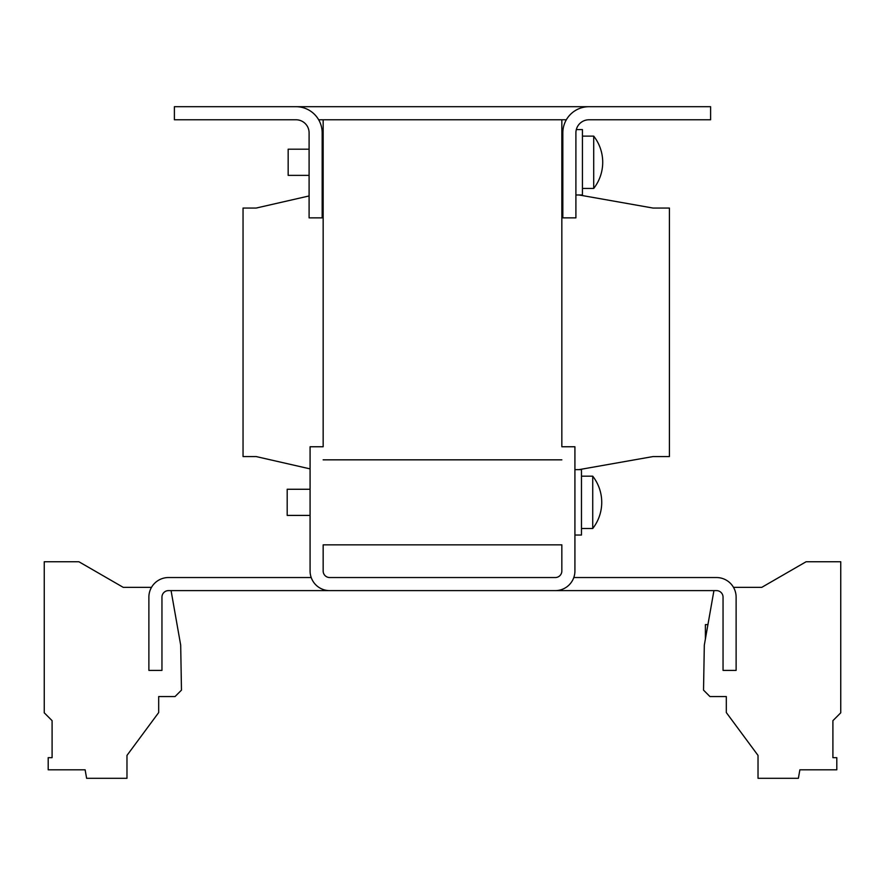 <?xml version="1.0" encoding="UTF-8"?>
<svg xmlns="http://www.w3.org/2000/svg" width="885" height="885" viewBox="0 0 885 885"><rect width="100%" height="100%" fill="white"/><g stroke="black" fill="none" stroke-linecap="round" stroke-linejoin="round"><path stroke-width="1.33" d="M707.934 624.622L705.389 624.622L705.389 639.092M581.467 476.185L592.729 476.185A42.502 42.502 0 0 1 601.734 502.337A42.502 42.502 0 0 0 592.729 476.185L592.729 528.5A42.502 42.502 0 0 0 601.734 502.337M310.082 489.261L287.194 489.261L287.194 515.413L310.082 515.413M574.918 469.636L581.467 469.636L581.467 535.038L574.918 535.038M593.713 188.439L593.713 136.124A42.502 42.502 0 0 1 593.713 188.439L582.441 188.439M576.323 129.586L582.441 129.586L582.441 194.977L575.903 194.977M309.097 149.2L288.167 149.2L288.167 175.363L309.097 175.363M713.929 590.616L704.316 645.121L703.531 690.134L709.958 696.561L726.308 696.561L726.308 712.547L758.025 755.414L758.025 778.302L798.381 778.302L799.874 769.806L836.801 769.806L836.801 757.671L832.907 757.671L832.907 720.667L840.75 712.812L840.75 561.754L806.091 561.754L761.764 587.352L733.488 587.352M573.801 577.54L716.496 577.54A19.614 19.614 0 0 1 736.121 597.165L736.121 670.399L723.045 670.399L723.045 597.165A6.538 6.538 0 0 0 716.496 590.616L168.504 590.616A6.538 6.538 0 0 0 161.955 597.165L161.955 670.399L148.879 670.399L148.879 597.165A19.614 19.614 0 0 1 168.504 577.54L311.199 577.54M323.158 459.835L561.842 459.835L323.158 459.824M561.842 544.85L561.842 571.002A6.538 6.538 0 0 1 555.304 577.54L329.696 577.54A6.538 6.538 0 0 1 323.158 571.002L323.158 544.85L561.842 544.85M555.304 590.616A19.614 19.614 0 0 0 574.918 571.002L574.918 446.759L561.842 446.759L561.842 119.774L323.158 119.774L323.158 446.759L310.082 446.759L310.082 571.002A19.614 19.614 0 0 0 329.696 590.616M588.979 106.698A26.163 26.163 0 0 0 562.827 132.861L562.827 217.865L575.903 217.865L575.903 132.861A13.076 13.076 0 0 1 588.979 119.774L710.611 119.774L710.611 106.698L174.389 106.698L174.389 119.774L296.021 119.774A13.076 13.076 0 0 1 309.097 132.861L309.097 217.865L322.173 217.865L322.173 132.861A26.163 26.163 0 0 0 296.021 106.698M318.666 119.774L323.158 119.774M561.842 119.774L566.334 119.774M579.056 194.977L653.064 208.064L669.414 208.064L669.414 456.56L653.064 456.56L579.022 469.636M310.082 468.884L256.13 456.56L243.043 456.56L243.043 208.064L256.13 208.064L309.097 195.95M561.842 191.713L562.827 190.076M322.173 190.076L323.158 191.713M171.07 590.616L180.684 645.121L181.469 690.134L175.042 696.561L158.692 696.561L158.692 712.547L126.975 755.414L126.975 778.302L86.619 778.302L85.126 769.806L48.199 769.806L48.199 757.671L52.093 757.671L52.093 720.667L44.25 712.812L44.25 561.754L78.909 561.754L123.236 587.352L151.512 587.352M832.907 757.671L832.907 720.667M581.467 528.5L592.729 528.5M561.842 147.574L562.827 147.574M322.173 175.363L323.158 175.363M322.173 149.2L323.158 149.2M561.842 177L562.827 177M582.441 136.124L593.713 136.124"/></g></svg>

